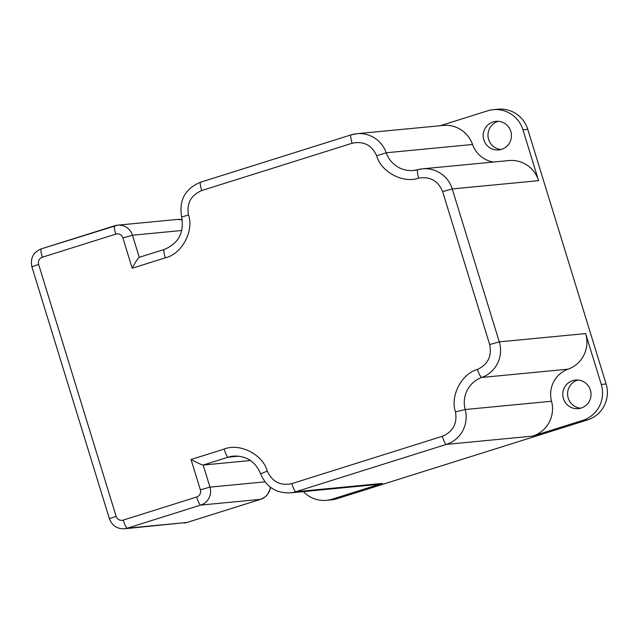 <?xml version="1.0" encoding="UTF-8"?>
<svg xmlns="http://www.w3.org/2000/svg" width="638" height="638" viewBox="0 0 638 638"><rect width="100%" height="100%" fill="white"/><g stroke="black" fill="none" stroke-linecap="round" stroke-linejoin="round"><path stroke-width="0.96" d="M577.964 380.017A14.363 14.14 -95.5 0 0 580.668 408.192M581.13 408.057A14.363 14.14 -95.5 0 0 575.54 380.041A14.363 14.14 -95.5 0 0 563.051 397.155A14.363 14.14 -95.5 0 0 581.13 408.057M498.374 121.308A14.363 14.14 -95.5 0 0 501.077 149.483M501.54 149.348A14.363 14.14 -95.5 0 0 495.949 121.332A14.363 14.14 -95.5 0 0 483.46 138.438A14.363 14.14 -95.5 0 0 501.54 149.348M200.364 489.825L209.966 487.129L203.171 465.046C201.584 464.767 197.541 462.925 191.033 459.504L200.364 489.825A5.742 5.654 84.5 0 1 196.656 497.01L123.214 520.106A5.742 5.654 84.5 0 1 116.132 516.317L38.631 264.411A5.742 5.654 84.5 0 1 42.347 257.226L115.781 234.13A5.742 5.654 84.5 0 1 122.871 237.918L132.194 268.239L165.298 257.832C181.75 254.171 194.239 231.068 188.473 214.974C186.551 203.291 190.945 195.156 201.68 190.563L352.136 143.247C363.548 140.878 371.731 145.049 376.699 155.776C380.966 171.909 403.072 183.728 418.552 178.154C430.052 176.232 438.075 180.729 442.628 191.631L489.673 344.552C492.042 356.156 487.95 364.457 477.407 369.466C461.529 373.748 449.957 396.166 455.492 411.901C457.422 423.576 453.02 431.711 442.293 436.312L291.837 483.628C280.425 485.996 272.235 481.818 267.266 471.091C262.984 454.535 239.736 442.668 224.137 449.088L191.033 459.504M164.165 249.49L139.212 257.329L164.213 249.466A8.621 1.483 72.5 0 0 165.298 257.832M122.871 237.918L132.473 235.231L139.267 257.313C138.007 258.087 135.647 261.732 132.194 268.239M224.137 449.088A8.621 1.483 -107.5 0 0 228.173 457.183L203.171 465.046L250.487 460.508M267.266 471.091L260.639 473.795C266.158 486.954 276.007 493.31 290.17 492.871L376.532 484.593A28.726 28.279 -95.5 0 0 382.234 483.437L332.191 499.171A28.726 28.279 84.5 0 1 326.489 500.328A28.726 28.279 84.5 0 1 303.377 491.603M290.17 492.871A28.726 28.279 -95.5 0 0 295.873 491.715L446.329 444.399A28.726 28.279 -95.5 0 0 465.19 409.524A26.692 26.278 84.5 0 1 481.754 377.449L568.115 369.171A28.726 28.279 -95.5 0 0 585.636 333.578L601.283 384.443A28.726 28.279 84.5 0 1 582.733 420.378L532.69 436.113A28.726 28.279 -95.5 0 0 551.543 401.246L465.19 409.524L455.492 411.901M332.191 499.171L337 498.709L587.542 419.916A28.726 28.279 -95.5 0 0 606.1 383.98L527.762 129.339L522.945 129.793L538.592 180.658A28.726 28.279 -95.5 0 0 508.853 160.553L422.492 168.839A28.726 28.279 -95.5 0 0 417.834 169.684A8.621 1.491 74.8 0 0 417.794 169.692A8.621 1.491 74.8 0 0 418.552 178.154M568.115 369.171A26.692 26.278 -95.5 0 0 551.543 401.246M417.834 169.684A26.692 26.278 84.5 0 1 413.512 170.474A26.692 26.278 84.5 0 1 386.197 152.769L472.559 144.491A26.692 26.278 -95.5 0 0 493.533 162.02M472.559 144.491A28.726 28.279 -95.5 0 0 443.163 125.431L356.801 133.709A28.726 28.279 -95.5 0 0 351.107 134.865A8.621 1.483 72.5 0 0 351.052 134.881A8.621 1.483 72.5 0 0 352.136 143.247M440.252 125.71L487.504 110.845A28.726 28.279 84.5 0 1 493.206 109.688A28.726 28.279 84.5 0 1 522.945 129.793M493.206 109.688L498.023 109.226A28.726 28.279 84.5 0 1 527.762 129.339M337 498.709A28.726 28.279 84.5 0 1 331.305 499.865L326.489 500.328M238.843 456.154L228.173 457.183A26.692 26.278 84.5 0 1 233.468 456.106C246.42 455.676 255.479 461.569 260.639 473.795M382.234 483.437L295.873 491.715A8.621 1.483 -107.5 0 1 291.837 483.628M532.69 436.113L446.329 444.399A8.621 1.483 -107.5 0 1 442.293 436.312M585.636 333.578L499.283 341.864A28.726 28.279 -95.5 0 1 481.754 377.449A8.621 1.467 -109.7 0 1 477.407 369.466M538.592 180.658L452.238 188.944L499.283 341.864L489.673 344.552M413.512 170.474L422.492 168.839A28.726 28.279 -95.5 0 1 452.238 188.944L442.628 191.631M351.004 134.897L200.651 182.189A8.621 1.483 72.5 0 0 200.595 182.197L351.052 134.881L356.801 133.709A28.726 28.279 -95.5 0 1 386.197 152.769L376.699 155.776M164.269 249.458A8.621 1.483 72.5 0 0 164.213 249.466C178.496 243.493 184.31 232.687 181.655 217.048C178.76 200.332 185.076 188.712 200.595 182.197A8.621 1.483 72.5 0 0 201.68 190.563M181.655 217.048L188.473 214.974M115.781 234.13A8.621 1.483 -107.5 0 1 114.696 225.764A8.621 1.483 -107.5 0 1 114.752 225.756A14.363 14.14 -95.5 0 1 117.599 225.174L41.263 248.86A8.621 1.483 72.5 0 0 42.347 257.226M114.649 225.788L41.318 248.844A8.621 1.483 72.5 0 0 41.263 248.86C33.256 252.273 30.138 258.254 31.9 266.804L109.393 518.702L116.132 516.317M38.631 264.411L31.9 266.804M123.214 520.106A8.621 1.483 72.5 0 0 127.257 528.192L200.691 505.097A8.621 1.483 -107.5 0 1 196.656 497.01M264.993 481.857L209.966 487.129A14.363 14.14 -95.5 0 1 200.691 505.097L260.464 499.363A14.363 14.14 -95.5 0 0 270.313 487.169M587.542 419.916L582.733 420.378M601.283 384.443L606.1 383.98M182.237 219.831A14.363 14.14 -95.5 0 0 177.38 219.44L117.599 225.174A14.363 14.14 -95.5 0 1 132.473 235.231L181.798 230.493M109.393 518.702C112.033 525.608 117.033 528.966 124.402 528.774A14.363 14.14 -95.5 0 0 127.257 528.192L187.03 522.458L260.464 499.363A14.363 2.464 -107.5 0 0 260.559 499.347L187.117 522.442A14.363 2.464 72.5 0 0 187.205 522.402M184.183 523.04A14.363 14.14 -95.5 0 0 187.03 522.458A14.363 2.464 72.5 0 0 187.117 522.442L124.402 528.774M270.512 487.32L270.137 489.29L267.21 494.928L265.121 496.938L260.559 499.347M177.38 219.44L182.237 219.807"/></g></svg>
